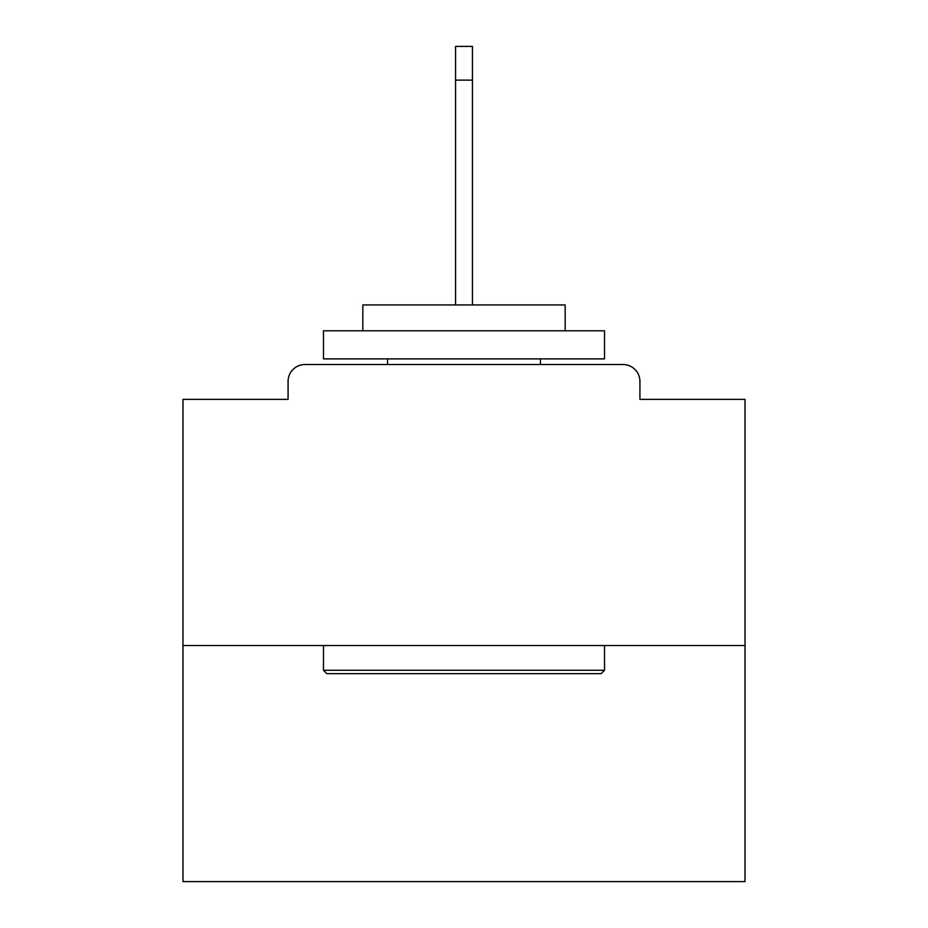 <?xml version="1.0" encoding="UTF-8"?>
<svg xmlns="http://www.w3.org/2000/svg" width="928" height="928" viewBox="0 0 928 928"><rect width="100%" height="100%" fill="white"/><g stroke="black" fill="none" stroke-linecap="round" stroke-linejoin="round"><path stroke-width="1.39" d="M639.926 399.365L639.926 381.385L639.926 399.365L745.022 399.365L745.022 881.6L182.978 881.6L182.978 399.365L288.074 399.365L288.074 381.385L288.074 399.365M745.022 645.54L182.978 645.54M639.926 381.385A16.866 16.866 0 0 0 623.059 364.518L304.941 364.518A16.866 16.866 0 0 0 288.074 381.385M623.059 364.518L551.684 364.518M376.316 364.518L304.941 364.518M601.135 673.647L326.865 673.647L323.489 670.271L604.511 670.271L601.135 673.647M323.489 330.797L604.511 330.797L604.511 358.892L323.489 358.892L323.489 330.797M565.164 330.797L565.164 304.941L362.836 304.941L362.836 330.797M323.489 645.54L323.489 670.271M604.511 645.54L604.511 670.271M387.556 358.892L387.556 364.518M540.444 358.892L540.444 364.518M455.567 80.121L455.567 46.4L472.433 46.4L472.433 80.121L455.567 80.121L455.567 304.941M472.433 80.121L472.433 304.941"/></g></svg>
